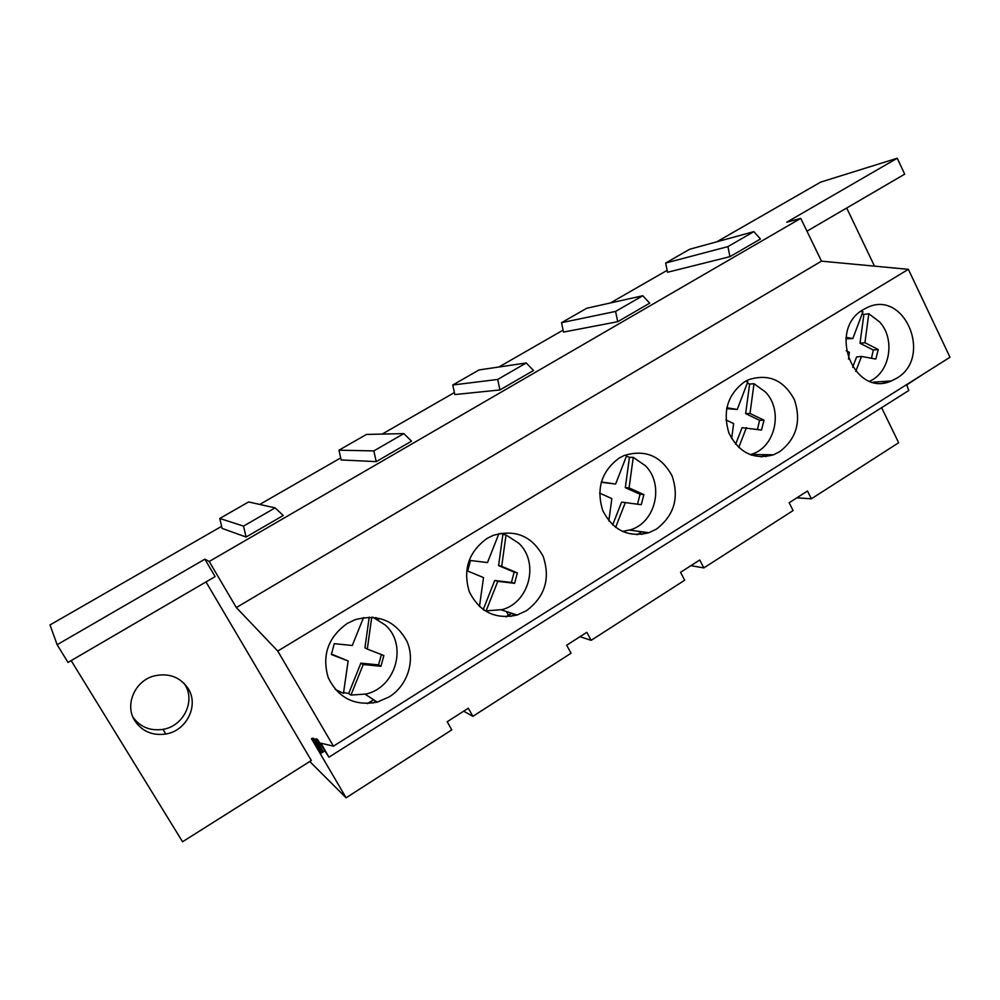 <?xml version="1.0" encoding="UTF-8"?>
<svg xmlns="http://www.w3.org/2000/svg" width="1000" height="1000" viewBox="0 0 1000 1000"><rect width="100%" height="100%" fill="white"/><g stroke="black" fill="none" stroke-linecap="round" stroke-linejoin="round"><path stroke-width="1.5" d="M57.138 644.725L204.875 559.175L215.125 576.6L68.037 662.438L57.138 644.725L50 624.95L221.612 526.337M259.725 504.438L340.688 457.912M382.163 434.087L454.4 392.575M498.9 367.013L563.1 330.112M610.312 302.987L667.125 270.35M716.775 241.812L820.713 182.1L897.237 158.238L904.7 174.163L806.975 231.188M204.875 559.175L209.225 561.475L800.763 218.375L821.488 261.15L236.325 607.562L277.75 651.05L333.438 746.162L321 743.2L328.938 757.188L908.787 390.487L906.6 384.625M897.237 158.238L786.737 222.225L800.763 218.375M753.863 231.637L760.438 239L729.925 256.675L727.938 246.6L753.863 231.637L689.725 249.237L665.65 263.038L727.938 246.6M665.65 263.038L667.513 272.262L729.925 256.675M452.762 385L454.825 394.562L499.938 389.938L497.7 379.45L452.762 385L479.05 369.938L526.237 362.975L533.525 370.475L499.938 389.938M338.95 450.188L341.15 459.95L376.225 461.625L373.837 450.913L338.95 450.188L366.463 434.438L403.825 433.612L411.525 441.163L376.225 461.625M649.7 303.163L617.7 321.7L615.588 311.425L561.55 322.675L586.7 308.263L642.775 295.738L649.7 303.163M561.55 322.675L563.513 332.075L617.7 321.7M275.113 507.875L283.238 515.5L246.075 537.025L243.538 526.1L275.113 507.875L248.6 501.95L219.775 518.462L243.538 526.1M219.775 518.462L222.1 528.4L246.075 537.025M206 581.925L311.35 760.512L182.55 841.762L71.162 660.612M309.775 761.5L346.1 797.8L451.788 729.887L447.175 721.75L468.312 708.213L472.887 716.325L571.05 653.238L566.675 645.212L586.812 632.325L591.15 640.337L684.7 580.212L680.55 572.3L699.737 560.013L703.85 567.913L793.1 510.562L789.163 502.75L807.487 491.025L811.388 498.812L898.65 442.738L881.612 407.675M328.938 757.188L317.362 739.225L315.763 738.863L323.3 751.9L322.113 751.562L313.788 738.425L312.512 738.15L321.388 753.062L311.45 738.637L346.1 797.8M209.225 561.475L236.325 607.562M132.988 717.237C140.287 727.113 150.275 731.162 162.938 729.375C183.425 726.263 195.7 701.237 184.975 684.737L184.05 683.312M134.825 720.788C142.137 731.45 152.475 735.863 165.837 734.013C186.637 730.837 199.1 705.4 188.212 688.65C180.125 676.925 168.738 672.688 154.062 675.95C134.838 680.825 124.412 704.963 134.825 720.788M321.388 753.062L323.25 751.888M323.3 751.9L324.462 751.175M891.363 380.938L896.587 378.288C933.25 357.625 904.675 288.688 866.838 307.725L863.438 309.513C826.8 329.525 854.05 398.088 891.375 380.938L873.088 382.188M372.85 703.062L375.8 701.213M511.012 616.413L514.575 614.188M641.787 534.4L645.275 532.212M765.725 456.675L768.825 454.738M883.363 382.9L885.9 381.312M333.438 746.162L950 357.25L908.363 269.337L821.488 261.15M277.75 651.05L908.363 269.337M389.263 696.862C407.6 685.45 415.513 660.575 406.975 641.4C395.637 620.788 378.312 613.562 355 619.725L347.163 623.5C328.088 637.337 321.75 655.35 328.188 677.537C338.263 698.075 354.6 706.275 377.2 702.138L389.263 696.862M486.962 538.475C468.575 551.975 462.688 569.738 469.312 591.763C479.55 612.05 495.5 619.8 517.137 615.013L526.538 610.662C545.062 596.538 550.588 578.425 543.125 556.312C531.925 535.988 515.25 529.025 493.075 535.425L486.962 538.475M779.663 451.712C796.562 438.612 801.488 421.312 794.438 399.812C783.888 380.062 768.612 373.363 748.587 379.712L744.538 381.825C727.625 394.487 722.438 411.575 728.95 433.088C738.95 452.825 753.775 460.062 773.438 454.8L779.663 451.712M619.225 458.038C601.575 471.138 596.062 488.575 602.675 510.363C612.863 530.375 628.275 537.825 648.925 532.712L656.475 529.075C674.175 515.45 679.388 497.738 672.1 475.925C661.188 455.887 645.212 449.087 624.138 455.525L619.225 458.038M378.413 619.875L375.863 617.575M906.712 384.925L925.425 372.75M846.7 208L874.488 266.137M811.388 498.812L796.862 497.825M751.675 455.238L751.287 454.462M373.837 450.913L403.825 433.612M472.887 716.325L463.675 711.175M508.425 615.212L506.4 611.538M502.975 534.425L500.975 533.2M497.7 379.45L526.237 362.975M591.15 640.337L579.975 636.7M615.588 311.425L642.775 295.738M703.85 567.913L690.925 565.662M343.612 692.513L348.688 693.512L360.875 663.162L378.55 664.9L380.988 666.275L363.225 664.525L350.962 695.062L366.1 694.025C396.087 687.25 407.837 644.788 385.312 625.062L372.95 617.238M335.238 689.412L343.475 693.35L348.125 660.962L331.362 654.525L334.288 643.662L352.275 645.5L363.537 617.562M378.55 664.9L381.4 654.587M371.75 617.163L367.312 649.1L364.95 647.825L369.225 617.112M348.125 660.962L331.375 654.025M367.312 649.1L383.862 655.525L380.988 666.275M348.688 693.512L350.962 695.062M360.875 663.162L363.225 664.525M514.15 572.125L498.587 565.612L502.887 534.412L506.025 534.963L518.775 543.237C539.412 562.312 529.587 602.188 502.325 609.587L486.125 610.875L497.788 581.325L514.6 583.325L517.35 572.9L514.15 572.125L511.425 582.487L494.712 580.487L483.188 609.65M479.45 606.6L483.525 577.587L467.688 571.025L470.487 560.5L487.488 562.587L498.938 533.612M498.587 565.612L501.7 566.35L506.025 534.963M501.7 566.35L517.35 572.9M483.862 610.125L486.125 610.875M494.712 580.487L497.788 581.325M511.425 582.487L514.6 583.325M637.525 504.137L640.037 494.263L625.312 487.663L629.45 457.287L626.438 456.225M629.45 457.287L633.25 457.375L645.312 465.65C664.388 484.225 655.888 522.062 630.837 529.7L622.375 531.462M601.213 482.275L615.625 484.025L626.725 455.45M625.312 487.663L629.075 487.925L643.888 494.562L641.263 504.688L621.6 502.113L612.65 524.95M629.075 487.925L633.25 457.375M625.35 502.463L615.612 527.425M608.812 520.85L611.85 498.575L599.587 493.113M601.3 481.975L615.625 484.025M643.888 494.562L640.037 494.263M757.463 429.35L759.6 420.325L745.625 413.638L749.625 384.062L747.312 383.162M749.625 384.062L754.013 383.725L765.45 392C783.213 410.163 775.675 446.3 752.45 453.963L750.175 454.712M726.625 408.638L737.25 409.45L747.825 381.75L745.375 381.337M745.625 413.638L750 413.475L764.025 420.2L761.513 430.037L742.075 427.688L735.638 444.263M750 413.475L754.013 383.725M746.425 427.6L738.725 447.512M731.65 438.612L733.625 423.6L725.962 419.913M726.8 407.75L737.25 409.45M764.025 420.2L759.6 420.325M871.5 358.237L873.288 350.012L860.025 343.275L863.888 314.45L862.212 313.725M863.888 314.45L868.8 313.725L879.65 321.975C895.6 339.15 890.1 372.3 869.788 381.175M845.9 338.787L852.825 338.575L862.938 311.7L860.812 311.288M860.025 343.275L864.925 342.713L878.238 349.5L875.825 359.062L861.5 356.45L856.625 356.925L852.638 367.25M864.925 342.713L868.8 313.725M861.5 356.45L855.775 371.388M848.5 359.137L849.35 352.337L846.237 350.737M846.075 337.362L852.825 338.575M878.238 349.5L873.288 350.012M318.587 748.188L319.575 747.575M316.488 742.7L315.512 743.312M315.038 742.65L316.05 742.013M764.912 454.675L761.375 456.887L764.912 454.675M641.888 531.763L637.188 534.7L641.888 531.763M506.15 616.812L511.788 613.288L506.163 616.812M373.688 699.812L367.7 703.562L373.688 699.812M764.663 454.675L761.125 456.887M641.675 531.725L636.925 534.7M511.6 613.225L505.875 616.812M373.55 699.725L367.4 703.575M162.938 729.375L165.837 734.013M365.238 694.25L377.2 702.138M501.3 609.9L517.137 615.013M629.6 530.1L648.925 532.712M750.987 454.462L773.438 454.8"/></g></svg>
